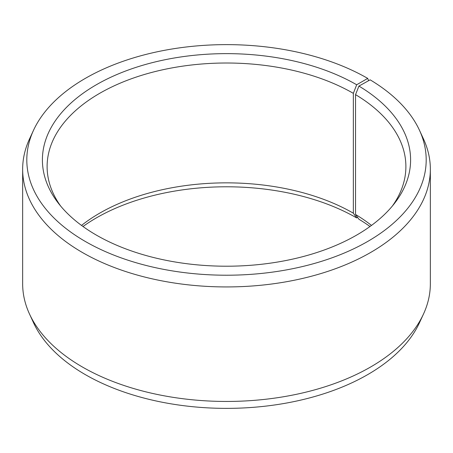 <?xml version="1.0" encoding="UTF-8"?>
<svg xmlns="http://www.w3.org/2000/svg" width="453" height="453" viewBox="0 0 453 453"><rect width="100%" height="100%" fill="white"/><g stroke="black" fill="none" stroke-linecap="round" stroke-linejoin="round"><path stroke-width="0.68" d="M371.477 225.424A179.388 103.567 -0 0 0 355.543 214.473L358.929 219.246A184.094 106.285 -0 0 1 370.005 226.5M392.326 206.087A179.388 103.567 -0 0 0 405.888 166.579A179.388 103.567 -0 0 0 355.543 94.637L355.543 214.473M368.595 80.702L367.706 78.397L356.675 84.768A184.094 106.285 -0 0 0 122.1 72.378A184.094 106.285 -0 0 0 58.443 203.312A184.094 106.285 -0 0 0 96.325 235.079A184.094 106.285 -0 0 0 394.557 203.312A184.094 106.285 -0 0 0 358.929 86.087L355.543 94.637M367.706 78.397A199.694 115.294 -0 0 0 174.671 48.579A199.694 115.294 -0 0 0 33.533 130.249A199.694 115.294 -0 0 0 85.294 241.449A199.694 115.294 -0 0 0 326.217 259.812A199.694 115.294 -0 0 0 419.467 130.249A199.694 115.294 -0 0 0 370.146 79.836L358.929 86.087M33.533 130.249L29.519 138.952A203.85 117.689 -0 0 0 22.65 169.241A203.85 117.689 -0 0 0 82.355 252.463A203.85 117.689 -0 0 0 304.512 277.978A203.85 117.689 -0 0 0 430.35 169.241A203.85 117.689 -0 0 0 423.481 138.952L419.467 130.249M22.65 169.241L22.65 283.759A203.85 117.689 -0 0 0 29.519 314.048A203.85 117.689 -0 0 0 82.355 366.975A203.85 117.689 -0 0 0 279.41 397.417A203.85 117.689 -0 0 0 423.481 314.048A203.85 117.689 -0 0 0 430.35 283.759L430.35 169.241M29.519 314.048L33.533 322.751A199.694 115.294 -0 0 0 85.294 374.603A199.694 115.294 -0 0 0 278.329 404.421A199.694 115.294 -0 0 0 419.467 322.751L423.481 314.048M356.675 84.768L353.346 93.346L353.346 213.187A179.388 103.567 -0 0 0 81.523 225.424M353.346 213.187L356.675 217.921A184.094 106.285 -0 0 0 82.995 226.5M356.675 217.921L357.604 217.383M353.346 93.346A179.388 103.567 -0 0 0 157.854 70.895A179.388 103.567 -0 0 0 47.112 166.579A179.388 103.567 -0 0 0 60.674 206.087"/></g></svg>
